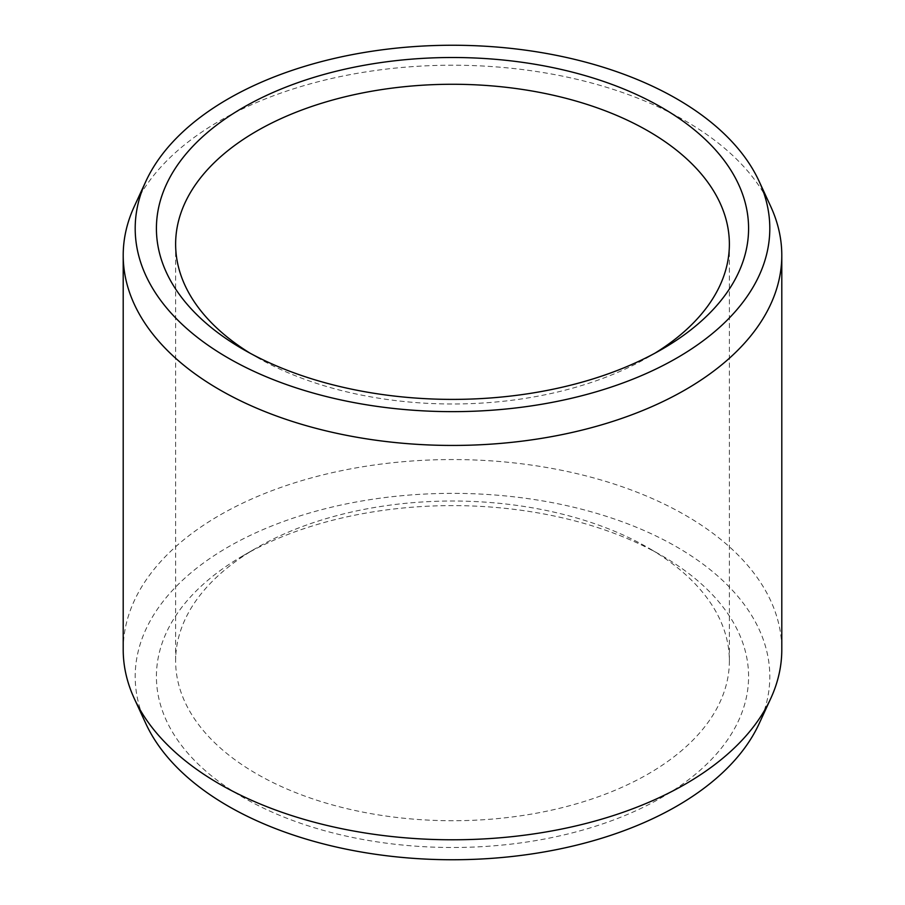 <?xml version="1.0" encoding="UTF-8"?>
<svg xmlns="http://www.w3.org/2000/svg" width="905" height="905" viewBox="0 0 905 905"><rect width="100%" height="100%" fill="white"/><g stroke="black" fill="none" stroke-linecap="round" stroke-linejoin="round"><path stroke-width="0.68" stroke-dasharray="4.53 3.39" d="M654.847 353.244A276.873 159.857 180 0 1 648.285 357.158L661.86 349.319M250.153 353.244A276.873 159.857 0 0 0 256.715 357.158A276.873 159.857 0 0 0 648.285 357.158L661.872 349.319M243.128 555.681L256.715 547.842A276.873 159.857 0 0 0 175.627 660.876A276.873 159.857 0 0 0 346.547 808.561A276.873 159.857 0 0 0 648.285 773.911A276.873 159.857 180 0 0 729.373 660.876A276.873 159.857 180 0 0 648.285 547.842L661.872 555.681A296.082 170.943 180 0 1 661.86 797.429A296.082 170.943 0 0 1 243.14 797.429A296.082 170.943 0 0 1 243.128 555.681A296.082 170.943 0 0 1 243.14 555.681L256.715 547.842A276.873 159.857 180 0 1 648.285 547.842M243.14 555.681A296.082 170.943 180 0 1 661.872 555.681M145.886 723.706A317.304 183.195 0 0 1 228.128 547.016A317.304 183.195 180 0 1 610.943 517.83A317.304 183.195 180 0 1 759.114 723.706M123.204 649.666A329.296 190.118 0 0 1 219.655 515.239A329.296 190.118 180 0 1 578.51 474.028A329.296 190.118 180 0 1 781.796 649.666M770.698 206.408A329.296 190.118 180 0 0 537.966 71.733A329.296 190.118 180 0 0 219.655 120.897A329.296 190.118 0 0 0 134.302 206.408M256.715 357.158L243.128 349.319M175.627 244.124L175.627 660.876M729.373 244.124L729.373 660.876"/><path stroke-width="1.36" d="M243.14 107.571A296.082 170.943 180 0 1 661.86 107.571A296.082 170.943 180 0 1 661.872 349.319A296.082 170.943 180 0 1 661.86 349.319A296.082 170.943 0 0 1 243.128 349.319A296.082 170.943 0 0 1 243.14 107.571M250.153 353.244A276.873 159.857 0 0 1 175.627 244.124A276.873 159.857 0 0 1 256.715 131.089A276.873 159.857 180 0 1 558.453 96.439A276.873 159.857 180 0 1 729.373 244.124A276.873 159.857 180 0 1 654.847 353.244M770.698 698.592L759.114 723.706A317.304 183.195 180 0 1 676.872 806.095A317.304 183.195 0 0 1 370.145 853.472A317.304 183.195 0 0 1 145.886 723.706L134.302 698.592A329.296 190.118 0 0 0 367.034 833.267A329.296 190.118 0 0 0 685.345 784.103A329.296 190.118 180 0 0 770.698 698.592A329.296 190.118 180 0 0 781.796 649.666L781.796 255.334A329.296 190.118 180 0 1 685.345 389.761A329.296 190.118 0 0 1 326.49 430.972A329.296 190.118 0 0 1 123.204 255.334L123.204 649.666A329.296 190.118 0 0 0 134.302 698.592M145.886 181.294A317.304 183.195 0 0 0 294.057 387.17A317.304 183.195 0 0 0 676.872 357.984A317.304 183.195 180 0 0 759.114 181.294A317.304 183.195 180 0 0 534.855 51.528A317.304 183.195 180 0 0 228.128 98.905A317.304 183.195 0 0 0 145.886 181.294L134.302 206.408A329.296 190.118 0 0 0 123.204 255.334M759.114 181.294L770.698 206.408A329.296 190.118 180 0 1 781.796 255.334"/></g></svg>
